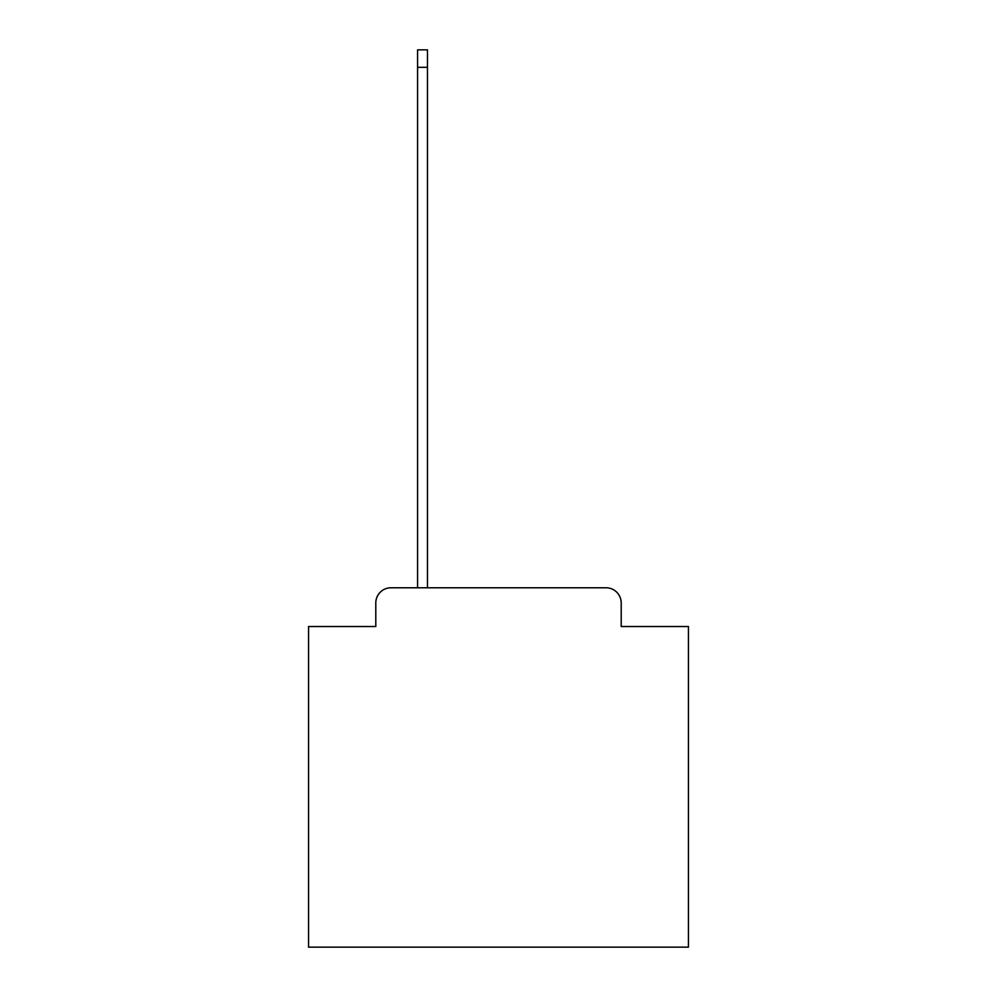 <?xml version="1.0" encoding="UTF-8"?>
<svg xmlns="http://www.w3.org/2000/svg" width="997" height="997" viewBox="0 0 997 997"><rect width="100%" height="100%" fill="white"/><g stroke="black" fill="none" stroke-linecap="round" stroke-linejoin="round"><path stroke-width="1.5" d="M375.794 602.973L375.794 626.527L375.794 602.973A15.192 15.192 0 0 1 390.986 587.769L417.581 587.769L417.581 49.85L427.464 49.85L427.464 587.769L606.014 587.769L390.986 587.769M621.206 626.527L621.206 602.973L621.206 626.527L688.441 626.527L688.441 947.15L308.559 947.15L308.559 626.527L375.794 626.527M621.206 602.973A15.192 15.192 0 0 0 606.014 587.769M417.581 67.322L427.464 67.322"/></g></svg>
